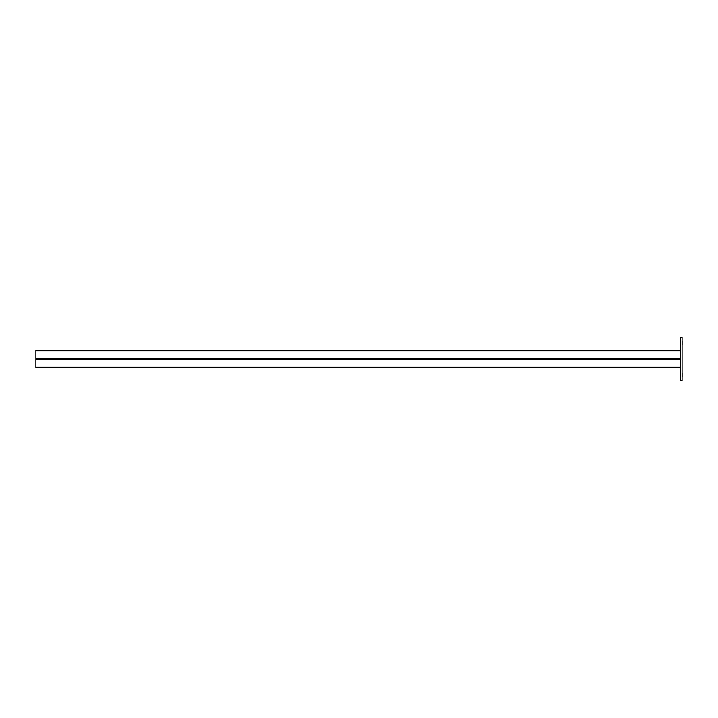 <?xml version="1.0" encoding="UTF-8"?>
<svg xmlns="http://www.w3.org/2000/svg" width="718" height="718" viewBox="0 0 718 718"><rect width="100%" height="100%" fill="white"/><g stroke="black" fill="none" stroke-linecap="round" stroke-linejoin="round"><path stroke-width="1.08" d="M682.1 341.167L682.1 344.604C682.1 346.543 682.1 346.543 682.1 344.604L682.1 341.167C682.1 339.237 682.1 339.237 682.1 341.167M682.1 373.396L682.1 376.833C682.1 378.763 682.1 378.763 682.1 376.833L682.1 373.396C682.1 371.457 682.1 371.457 682.1 373.396M680.296 341.167L680.296 344.604C680.296 346.543 680.296 346.543 680.296 344.604L680.296 341.167C680.296 339.237 680.296 339.237 680.296 341.167M680.296 373.396L680.296 376.833C680.296 378.763 680.296 378.763 680.296 376.833L680.296 373.396C680.296 371.457 680.296 371.457 680.296 373.396M680.341 367.804L35.9 367.804L35.9 350.196L680.341 350.196M35.9 359L680.341 359L35.9 359M680.341 337.523L682.055 337.523L682.055 380.477L680.341 380.477L680.341 337.523M680.341 358.461L35.9 358.461M35.9 350.734L680.341 350.734M680.341 367.266L35.9 367.266M35.9 359.538L680.341 359.538"/></g></svg>
